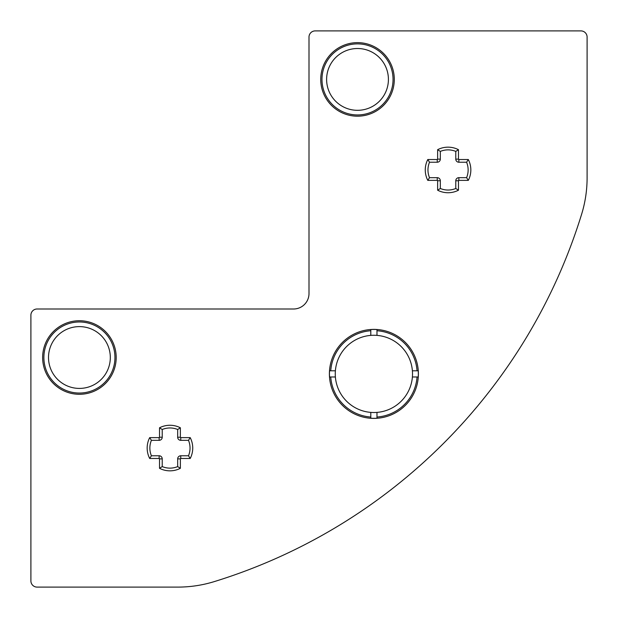 <?xml version="1.0" encoding="UTF-8"?>
<svg xmlns="http://www.w3.org/2000/svg" width="618" height="618" viewBox="0 0 618 618"><rect width="100%" height="100%" fill="white"/><g stroke="black" fill="none" stroke-linecap="round" stroke-linejoin="round"><path stroke-width="0.93" d="M329.556 370.8L335.389 370.8A38.625 38.625 0 0 0 335.389 376.98L329.556 376.98A44.442 44.442 0 0 1 329.556 370.8L330.738 370.8A43.26 43.26 0 0 1 370.8 330.738L370.8 329.556A44.442 44.442 0 0 1 376.98 329.556L376.98 335.389A38.625 38.625 0 0 0 370.8 335.389L370.8 329.556M370.8 418.224L370.8 412.391A38.625 38.625 0 0 0 376.98 412.391L376.98 418.224A44.442 44.442 0 0 1 370.8 418.224L370.8 417.042A43.26 43.26 0 0 1 330.738 376.98L329.556 376.98M418.224 376.98L412.391 376.98A38.625 38.625 0 0 0 412.391 370.8L418.224 370.8A44.442 44.442 0 0 1 418.224 376.98L417.042 376.98A43.26 43.26 0 0 1 376.98 417.042L376.98 418.224M376.98 329.556L376.98 330.738A43.26 43.26 0 0 1 417.042 370.8L418.224 370.8M412.391 376.98A38.625 38.625 0 0 1 376.98 412.391M335.389 370.8A38.625 38.625 0 0 1 370.8 335.389M370.8 412.391A38.625 38.625 0 0 1 335.389 376.98M376.98 335.389A38.625 38.625 0 0 1 412.391 370.8M177.675 466.59A20.085 20.085 0 0 1 162.225 466.59L159.529 468.313L159.529 458.865A0.394 0.394 0 0 0 159.135 458.471L149.687 458.471L151.41 455.775A20.085 20.085 0 0 1 151.41 440.325L159.135 440.325A3.09 3.09 0 0 0 162.225 437.235L162.225 429.51A20.085 20.085 0 0 1 177.675 429.51L177.675 437.235A3.09 3.09 0 0 0 180.765 440.325L188.49 440.325A20.085 20.085 0 0 1 188.49 455.775L180.765 455.775A3.09 3.09 0 0 0 177.675 458.865L177.675 466.59L180.371 468.313A22.781 22.781 0 0 1 159.529 468.313M162.225 466.59L162.225 458.865A3.09 3.09 0 0 0 159.135 455.775L151.41 455.775M149.687 458.471A22.781 22.781 0 0 1 149.687 437.629L151.41 440.325M149.687 437.629L159.135 437.629A0.394 0.394 0 0 0 159.529 437.235L159.529 427.787L162.225 429.51M159.529 427.787A22.781 22.781 0 0 1 180.371 427.787L177.675 429.51M180.371 427.787L180.371 437.235A0.394 0.394 0 0 0 180.765 437.629L190.213 437.629L188.49 440.325M190.213 437.629A22.781 22.781 0 0 1 190.213 458.471L188.49 455.775M190.213 458.471L180.765 458.471A0.394 0.394 0 0 0 180.371 458.865L180.371 468.313M440.325 151.41A20.085 20.085 0 0 1 455.775 151.41L455.775 159.135A3.09 3.09 0 0 0 458.865 162.225L466.59 162.225A20.085 20.085 0 0 1 466.59 177.675L458.865 177.675A3.09 3.09 0 0 0 455.775 180.765L455.775 188.49A20.085 20.085 0 0 1 440.325 188.49L440.325 180.765A3.09 3.09 0 0 0 437.235 177.675L429.51 177.675A20.085 20.085 0 0 1 429.51 162.225L437.235 162.225A3.09 3.09 0 0 0 440.325 159.135L440.325 151.41L437.629 149.687A22.781 22.781 0 0 1 458.471 149.687L458.471 159.135A0.394 0.394 0 0 0 458.865 159.529L468.313 159.529A22.781 22.781 0 0 1 468.313 180.371L458.865 180.371A0.394 0.394 0 0 0 458.471 180.765L458.471 190.213L455.775 188.49M468.313 180.371L466.59 177.675M468.313 159.529L466.59 162.225M458.471 149.687L455.775 151.41M429.51 162.225L427.787 159.529L437.235 159.529A0.394 0.394 0 0 0 437.629 159.135L437.629 149.687M429.51 177.675L427.787 180.371A22.781 22.781 0 0 1 427.787 159.529M440.325 188.49L437.629 190.213L437.629 180.765A0.394 0.394 0 0 0 437.235 180.371L427.787 180.371M458.471 190.213A22.781 22.781 0 0 1 437.629 190.213M418.394 373.89A44.504 44.504 0 0 1 351.642 412.43A44.504 44.504 0 0 1 351.642 335.35A44.504 44.504 0 0 1 418.394 373.89M110.313 357.513A30.9 30.9 0 0 1 63.963 384.272A30.9 30.9 0 0 1 63.963 330.754A30.9 30.9 0 0 1 110.313 357.513M114.948 357.513A35.535 35.535 0 0 0 61.645 326.737A35.535 35.535 0 0 0 61.645 388.289A35.535 35.535 0 0 0 114.948 357.513M116.192 357.513A36.779 36.779 0 0 1 61.027 389.363A36.779 36.779 0 0 1 61.027 325.663A36.779 36.779 0 0 1 116.192 357.513M388.413 79.413A30.9 30.9 0 0 1 342.063 106.172A30.9 30.9 0 0 1 342.063 52.654A30.9 30.9 0 0 1 388.413 79.413M393.048 79.413A35.535 35.535 0 0 0 339.745 48.637A35.535 35.535 0 0 0 339.745 110.189A35.535 35.535 0 0 0 393.048 79.413M394.292 79.413A36.779 36.779 0 0 1 339.127 111.263A36.779 36.779 0 0 1 339.127 47.563A36.779 36.779 0 0 1 394.292 79.413M309 293.55L309 37.08A6.18 6.18 0 0 1 315.18 30.9L580.92 30.9A6.18 6.18 0 0 1 587.1 37.08L587.1 177.814A123.6 123.6 0 0 1 581.6 214.291A556.2 556.2 0 0 1 214.291 581.6A123.6 123.6 0 0 1 177.814 587.1L37.08 587.1A6.18 6.18 0 0 1 30.9 580.92L30.9 315.18A6.18 6.18 0 0 1 37.08 309L293.55 309A15.45 15.45 0 0 0 309 293.55M159.529 458.865L162.225 458.865M159.135 458.471L159.135 455.775M159.135 437.629L159.135 440.325M159.529 437.235L162.225 437.235M180.371 437.235L177.675 437.235M180.765 437.629L180.765 440.325M180.765 458.471L180.765 455.775M180.371 458.865L177.675 458.865M458.471 180.765L455.775 180.765M458.865 180.371L458.865 177.675M458.865 159.529L458.865 162.225M458.471 159.135L455.775 159.135M437.629 159.135L440.325 159.135M437.235 159.529L437.235 162.225M437.235 180.371L437.235 177.675M437.629 180.765L440.325 180.765"/></g></svg>
